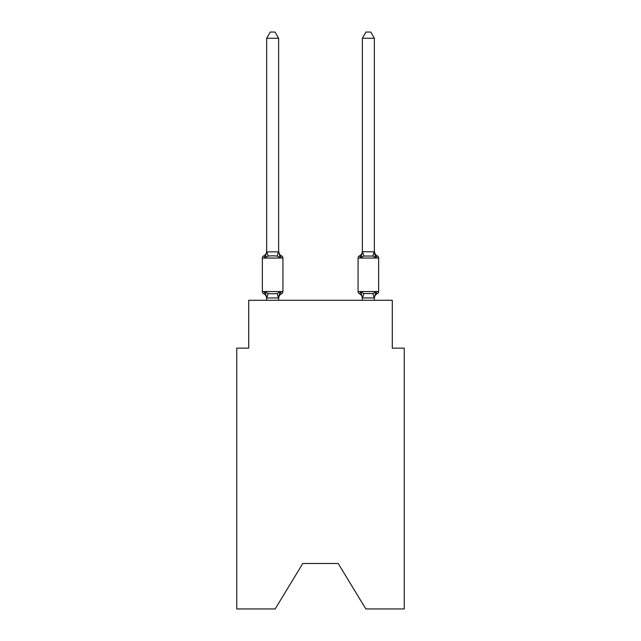 <?xml version="1.0" encoding="UTF-8"?>
<svg xmlns="http://www.w3.org/2000/svg" width="641" height="641" viewBox="0 0 641 641"><rect width="100%" height="100%" fill="white"/><g stroke="black" fill="none" stroke-linecap="round" stroke-linejoin="round"><path stroke-width="0.96" d="M338.208 563.487L365.843 608.95L404.247 608.95L404.247 348.135L392.284 348.135L392.284 300.284L248.716 300.284L248.716 348.135L236.753 348.135L236.753 608.95L275.157 608.95L302.792 563.487L338.208 563.487L302.792 563.487M374.336 298.434L374.336 298.434A5.264 5.264 0 0 1 377.301 293.698A2.396 2.396 0 0 0 378.647 291.551A2.396 2.396 0 0 1 377.301 293.698L376.62 293.37L377.301 293.698A2.396 2.396 0 0 0 378.647 291.551A2.396 2.396 0 0 1 377.301 293.698A2.396 2.396 0 0 0 378.647 291.551A2.396 2.396 0 0 1 377.301 293.698L376.62 293.37L377.301 293.698A2.396 2.396 0 0 0 378.647 291.551A2.396 2.396 0 0 1 377.301 293.698A2.396 2.396 0 0 0 378.647 291.551A2.396 2.396 0 0 1 377.301 293.698L376.62 293.37L377.301 293.698A2.396 2.396 0 0 0 378.647 291.551A2.396 2.396 0 0 1 377.301 293.698A2.396 2.396 0 0 0 378.647 291.551A2.396 2.396 0 0 1 377.301 293.698L376.62 293.37L377.301 293.698A2.396 2.396 0 0 0 378.647 291.551A2.396 2.396 0 0 1 377.301 293.698A2.396 2.396 0 0 0 378.647 291.551A2.396 2.396 0 0 1 377.301 293.698L376.62 293.37L377.301 293.698A2.396 2.396 0 0 0 378.647 291.551A2.396 2.396 0 0 1 377.301 293.698A2.396 2.396 0 0 0 378.647 291.551A2.396 2.396 0 0 1 377.301 293.698L376.62 293.37L377.301 293.698A2.396 2.396 0 0 0 378.647 291.551A2.396 2.396 0 0 1 377.301 293.698A2.396 2.396 0 0 0 378.647 291.551A2.396 2.396 0 0 1 377.301 293.698L376.62 293.37L377.301 293.698A2.396 2.396 0 0 0 378.647 291.551A2.396 2.396 0 0 1 377.301 293.698A2.396 2.396 0 0 0 378.647 291.551A2.396 2.396 0 0 1 377.301 293.698L376.62 293.37L377.301 293.698A2.396 2.396 0 0 0 378.647 291.551A2.396 2.396 0 0 1 377.301 293.698A2.396 2.396 0 0 0 378.647 291.551A2.396 2.396 0 0 1 377.301 293.698L375.834 292.016L377.301 293.698L375.834 292.016L377.301 293.698L375.834 292.016L377.301 293.698L375.834 292.016L377.301 293.698L375.834 292.016L372.846 293.554L363.864 293.554L360.875 292.016L359.409 293.698A5.264 5.264 0 0 1 362.373 298.434L362.373 297.728L362.373 298.434A5.264 5.264 0 0 0 359.409 293.698L360.875 292.016L359.409 293.698A5.264 5.264 0 0 1 362.373 298.434A5.264 5.264 0 0 0 359.409 293.698L360.875 292.016L359.409 293.698A5.264 5.264 0 0 1 362.373 298.434A5.264 5.264 0 0 0 359.409 293.698L360.875 292.016L359.409 293.698A5.264 5.264 0 0 1 362.373 298.434A5.264 5.264 0 0 0 359.409 293.698L360.875 292.016L359.409 293.698A5.264 5.264 0 0 1 362.373 298.434A5.264 5.264 0 0 0 359.409 293.698L360.875 292.016L359.409 293.698A5.264 5.264 0 0 1 362.373 298.434A5.264 5.264 0 0 0 359.409 293.698L360.875 292.016L359.409 293.698A5.264 5.264 0 0 1 362.373 298.434A5.264 5.264 0 0 0 359.409 293.698L360.875 292.016L359.409 293.698A5.264 5.264 0 0 1 362.373 298.434A5.264 5.264 0 0 0 359.409 293.698L360.875 292.016L359.409 293.698A5.264 5.264 0 0 1 362.373 298.434M361.436 255.687L360.875 257.578L359.409 255.895L360.875 257.578L361.436 255.687L360.875 257.578L361.436 255.687L360.875 257.578L361.436 255.687L360.875 257.578L361.436 255.687L360.875 257.578L361.436 255.687L360.875 257.578L361.436 255.687L360.875 257.578L361.436 255.687L360.875 257.578L361.436 255.687L360.875 257.578L363.864 256.039L372.846 256.039L375.834 257.578L374.584 253.668L375.834 257.578L374.584 253.668L375.834 257.578L374.584 253.668L375.834 257.578L374.584 253.668L375.834 257.578L374.584 253.668L375.834 257.578L374.584 253.668L375.834 257.578L374.584 253.668L375.834 257.578L374.584 253.668L375.834 257.578L377.301 255.895A2.396 2.396 0 0 1 378.647 258.051L378.647 291.551L358.071 291.551A2.396 2.396 0 0 0 359.409 293.698A2.396 2.396 0 0 1 358.071 291.551A2.396 2.396 0 0 0 359.409 293.698A2.396 2.396 0 0 1 358.071 291.551A2.396 2.396 0 0 0 359.409 293.698A2.396 2.396 0 0 1 358.071 291.551A2.396 2.396 0 0 0 359.409 293.698A2.396 2.396 0 0 1 358.071 291.551A2.396 2.396 0 0 0 359.409 293.698A2.396 2.396 0 0 1 358.071 291.551A2.396 2.396 0 0 0 359.409 293.698A2.396 2.396 0 0 1 358.071 291.551A2.396 2.396 0 0 0 359.409 293.698A2.396 2.396 0 0 1 358.071 291.551A2.396 2.396 0 0 0 359.409 293.698L360.875 292.016L359.409 293.698A2.396 2.396 0 0 1 358.071 291.551L358.071 258.051A2.396 2.396 0 0 1 359.409 255.895L360.875 257.578L359.409 255.895L360.098 256.224M374.336 300.284L374.336 297.945L362.373 297.945L360.875 292.016M362.373 251.16L362.373 251.16A5.264 5.264 0 0 1 359.409 255.895L360.875 257.578L359.409 255.895L360.875 257.578L359.409 255.895L360.875 257.578L359.409 255.895L360.875 257.578L359.409 255.895L360.875 257.578L359.409 255.895L360.875 257.578L359.409 255.895L360.875 257.578L359.409 255.895L360.875 257.578L362.469 251.625L374.336 251.873L374.336 251.16L375.834 257.578L374.584 253.668M266.664 298.434L266.664 298.434A5.264 5.264 0 0 0 263.699 293.698A2.396 2.396 0 0 1 262.353 291.551A2.396 2.396 0 0 0 263.699 293.698L265.166 292.016L263.699 293.698A2.396 2.396 0 0 1 262.353 291.551A2.396 2.396 0 0 0 263.699 293.698L265.166 292.016L263.699 293.698A2.396 2.396 0 0 1 262.353 291.551A2.396 2.396 0 0 0 263.699 293.698A2.396 2.396 0 0 1 262.353 291.551A2.396 2.396 0 0 0 263.699 293.698A2.396 2.396 0 0 1 262.353 291.551A2.396 2.396 0 0 0 263.699 293.698L265.166 292.016L263.699 293.698A2.396 2.396 0 0 1 262.353 291.551A2.396 2.396 0 0 0 263.699 293.698L265.166 292.016L263.699 293.698A2.396 2.396 0 0 1 262.353 291.551A2.396 2.396 0 0 0 263.699 293.698L265.166 292.016L263.699 293.698A2.396 2.396 0 0 1 262.353 291.551A2.396 2.396 0 0 0 263.699 293.698A2.396 2.396 0 0 1 262.353 291.551A2.396 2.396 0 0 0 263.699 293.698A2.396 2.396 0 0 1 262.353 291.551A2.396 2.396 0 0 0 263.699 293.698A2.396 2.396 0 0 1 262.353 291.551A2.396 2.396 0 0 0 263.699 293.698L265.166 292.016L263.699 293.698A2.396 2.396 0 0 1 262.353 291.551A2.396 2.396 0 0 0 263.699 293.698L265.166 292.016L263.699 293.698A2.396 2.396 0 0 1 262.353 291.551A2.396 2.396 0 0 0 263.699 293.698L265.166 292.016L263.699 293.698A2.396 2.396 0 0 1 262.353 291.551A2.396 2.396 0 0 0 263.699 293.698A2.396 2.396 0 0 1 262.353 291.551A2.396 2.396 0 0 0 263.699 293.698A2.396 2.396 0 0 1 262.353 291.551A2.396 2.396 0 0 0 263.699 293.698L265.166 292.016L263.699 293.698A2.396 2.396 0 0 1 262.353 291.551A2.396 2.396 0 0 0 263.699 293.698L265.166 292.016L263.699 293.698L265.166 292.016L263.699 293.698L265.166 292.016L263.699 293.698L265.166 292.016L263.699 293.698L265.166 292.016L268.154 293.554L272.641 293.794L277.136 293.554L280.125 292.016L281.591 293.698A2.396 2.396 0 0 0 282.929 291.551L282.929 258.051A2.396 2.396 0 0 0 281.591 255.895A2.396 2.396 0 0 1 282.929 258.051A2.396 2.396 0 0 0 281.591 255.895A2.396 2.396 0 0 1 282.929 258.051A2.396 2.396 0 0 0 281.591 255.895A2.396 2.396 0 0 1 282.929 258.051A2.396 2.396 0 0 0 281.591 255.895L280.125 257.578L281.591 255.895A2.396 2.396 0 0 1 282.929 258.051A2.396 2.396 0 0 0 281.591 255.895L280.125 257.578L281.591 255.895A2.396 2.396 0 0 1 282.929 258.051A2.396 2.396 0 0 0 281.591 255.895A2.396 2.396 0 0 1 282.929 258.051A2.396 2.396 0 0 0 281.591 255.895A2.396 2.396 0 0 1 282.929 258.051A2.396 2.396 0 0 0 281.591 255.895A2.396 2.396 0 0 1 282.929 258.051A2.396 2.396 0 0 0 281.591 255.895L280.125 257.578L281.591 255.895A2.396 2.396 0 0 1 282.929 258.051A2.396 2.396 0 0 0 281.591 255.895L280.125 257.578L281.591 255.895A2.396 2.396 0 0 1 282.929 258.051A2.396 2.396 0 0 0 281.591 255.895L280.125 257.578L281.591 255.895A2.396 2.396 0 0 1 282.929 258.051A2.396 2.396 0 0 0 281.591 255.895A2.396 2.396 0 0 1 282.929 258.051A2.396 2.396 0 0 0 281.591 255.895A2.396 2.396 0 0 1 282.929 258.051A2.396 2.396 0 0 0 281.591 255.895A2.396 2.396 0 0 1 282.929 258.051A2.396 2.396 0 0 0 281.591 255.895L280.125 257.578L281.591 255.895A2.396 2.396 0 0 1 282.929 258.051A2.396 2.396 0 0 0 281.591 255.895L280.125 257.578L281.591 255.895A2.396 2.396 0 0 1 282.929 258.051A2.396 2.396 0 0 0 281.591 255.895L280.125 257.578L281.591 255.895A2.396 2.396 0 0 1 282.929 258.051L262.353 258.051A2.396 2.396 0 0 1 263.699 255.895L265.166 257.578L263.699 255.895A5.264 5.264 0 0 0 266.664 251.16L266.664 251.873L278.627 251.873L278.627 251.16L280.125 257.578L281.591 255.895L280.125 257.578L281.591 255.895L280.125 257.578L281.591 255.895L280.125 257.578L281.591 255.895L280.125 257.578L281.591 255.895L280.125 257.578L277.136 256.039L272.641 255.799L268.154 256.039L265.166 257.578L266.664 251.873M279.188 294.908L278.627 297.728L280.125 292.016L281.591 293.698A5.264 5.264 0 0 0 278.627 298.434L279.188 294.908L278.531 297.969L266.664 297.945L265.166 292.016M278.627 251.657L278.627 38.268L266.664 38.268L266.664 251.657M362.373 297.945L362.373 300.284M262.353 258.051L262.353 291.551L282.929 291.551M278.627 300.284L278.627 297.945M266.664 300.284L266.664 297.945M278.627 251.16A5.264 5.264 0 0 0 281.591 255.895M266.664 38.268L270.254 32.05L275.037 32.05L278.627 38.268M374.336 251.657L374.336 38.268L362.373 38.268L362.373 251.657M375.834 292.016L374.336 297.945M374.336 251.16A5.264 5.264 0 0 0 377.301 255.895A2.396 2.396 0 0 1 378.647 258.051L358.071 258.051M362.373 38.268L365.963 32.05L370.746 32.05L374.336 38.268M268.154 293.554L266.76 297.969M277.136 293.554L278.531 297.969M266.76 251.625L268.154 256.039M278.531 251.625L277.136 256.039M374.24 297.969L372.846 293.554M362.469 297.969L363.864 293.554M372.846 256.039L374.24 251.625M363.864 256.039L362.469 251.625"/></g></svg>
